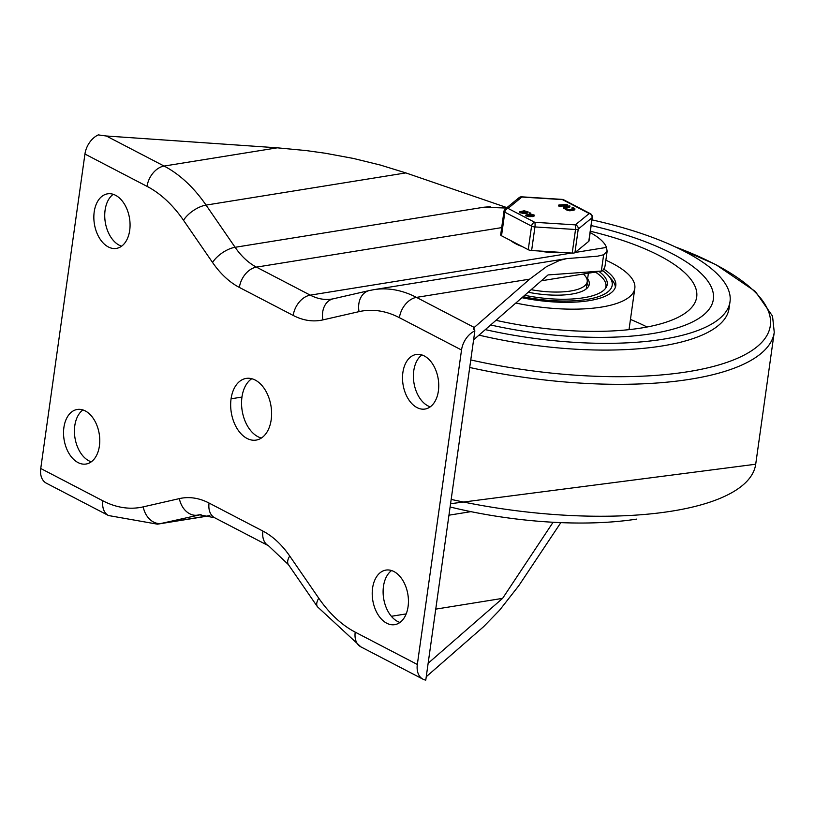 <?xml version="1.0" encoding="UTF-8"?>
<svg xmlns="http://www.w3.org/2000/svg" width="815" height="815" viewBox="0 0 815 815"><rect width="100%" height="100%" fill="white"/><g stroke="black" fill="none" stroke-linecap="round" stroke-linejoin="round"><path stroke-width="1.22" d="M448.953 515.192L470.958 511.647M435.75 609.131L502.611 598.363L428.14 663.267M391.343 616.293L406.186 613.899M63.896 427.508A27.639 17.798 -99.2 0 0 86.044 464.03A27.639 17.798 -99.2 0 0 99.226 433.916A27.639 17.798 -99.2 0 0 77.252 409.466A27.639 17.798 -99.2 0 0 63.896 427.508M82.916 409.935A27.639 17.798 -99.2 0 0 74.786 425.756A27.639 17.798 -99.2 0 0 91.27 461.82M372.577 588.145A27.639 17.798 -99.2 0 0 394.715 624.667A27.639 17.798 -99.2 0 0 407.897 594.553A27.639 17.798 -99.2 0 0 385.933 570.093A27.639 17.798 -99.2 0 0 372.577 588.145M391.587 570.561A27.639 17.798 -99.2 0 0 383.468 586.393A27.639 17.798 -99.2 0 0 399.951 622.446M417.331 664.47L461.524 350.012A19.224 13.264 -62.5 0 1 474.86 330.859L425.776 680.107A19.224 13.264 117.5 0 1 422.975 679.18L360.862 646.855L317.463 606.788A19.224 8.731 145.4 0 1 318.777 598.22A127.374 82.04 -99.2 0 0 355.218 632.145L417.331 664.47A19.224 13.264 117.5 0 0 422.975 679.18M553.09 522.262L502.611 598.363M560.832 522.629L518.809 585.679L499.615 610.18L483.58 626.704L426.245 676.745M102.863 500.818A19.224 13.264 117.5 0 0 108.507 515.538L46.394 483.214A19.224 13.264 -62.5 0 1 40.75 468.493L102.863 500.818A127.374 82.04 -99.2 0 0 143.226 506.869L179.371 498.607A93.725 60.371 80.8 0 1 209.068 503.059L262.899 531.074A93.725 60.371 80.8 0 1 289.722 556.034L318.777 598.22M251.804 378.71A31.245 20.12 80.8 0 0 241.963 397.058A31.245 20.12 -99.2 0 0 261.36 438.042M231.073 398.81A31.245 20.12 -99.2 0 0 256.104 440.1A31.245 20.12 -99.2 0 0 271.201 419.694A31.245 20.12 80.8 0 0 246.171 378.415A31.245 20.12 80.8 0 0 231.073 398.81L241.963 397.058M541.343 280.788L602.254 270.977L548.067 274.93L473.596 339.835M94.204 211.89A27.639 17.798 80.8 0 1 107.56 193.838A27.639 17.798 80.8 0 1 129.524 218.298A27.639 17.798 80.8 0 1 116.351 248.412A27.639 17.798 80.8 0 1 94.204 211.89M121.578 246.191A27.639 17.798 80.8 0 1 105.094 210.138A27.639 17.798 80.8 0 1 113.214 194.306M402.875 372.526A27.639 17.798 80.8 0 1 416.231 354.474A27.639 17.798 80.8 0 1 438.205 378.924A27.639 17.798 80.8 0 1 425.022 409.048A27.639 17.798 80.8 0 1 402.875 372.526M430.249 406.828A27.639 17.798 80.8 0 1 413.765 370.764A27.639 17.798 80.8 0 1 421.895 354.943M506.38 208.059L483.906 207.214L235.107 247.291L206.052 205.095L405.839 172.912L380.269 165.027L353.353 158.446L325.389 153.251L306.328 150.592L277.314 147.821L105.991 135.973L98.279 134.893A19.224 13.264 117.5 0 0 84.943 154.045L40.75 468.493M474.86 330.859L473.627 328.496L474.238 327.457L416.455 297.383L529.658 279.148L546.488 266.668L559.538 260.433L566.782 258.589L597.517 256.205L603.64 254.759L607.134 251.254L606.492 247.424L575.145 252.467M602.254 270.977A76.905 25.418 8 0 0 605.138 265.435L607.134 251.254M483.906 207.214L490.375 206.725M590.172 232.55A76.905 25.418 -172 0 1 606.492 247.424M529.658 279.148L474.238 327.457M405.839 172.912L506.93 207.621M672.11 253.628A175.429 57.987 -172 0 1 713.349 299.39A175.429 57.987 -172 0 1 490.65 324.981A175.429 57.987 -172 0 0 713.349 299.39A175.429 57.987 -172 0 0 591.16 225.551A175.429 57.987 -172 0 1 672.11 253.628M636.576 519.114A192.258 63.539 -172 0 1 450.114 506.981M591.955 219.877A192.258 63.539 -172 0 1 684.814 251.591A192.258 63.539 -172 0 1 730.006 301.733L729.058 308.467A192.258 63.539 -172 0 1 478.996 335.128M730.006 301.733A192.258 63.539 -172 0 1 485.312 329.627M590.355 231.256A158.609 52.425 -172 0 1 696.652 297.332A158.609 52.425 -172 0 1 495.978 320.326M630.453 319.429A157.407 52.028 -172 0 1 647.049 327.009M605.881 260.209A96.129 31.775 -172 0 1 634.814 288.357A96.129 31.775 -172 0 1 515.824 303.037M603.742 269.113A76.905 25.418 -172 0 1 615.783 285.678A76.905 25.418 -172 0 1 521.936 297.709M599.025 271.497A68.246 22.555 -172 0 1 607.216 284.476A68.246 22.555 -172 0 1 524.697 295.305M615.376 287.338A76.905 25.418 8 0 0 611.719 279.555L608.795 276.132A73.299 24.226 -172 0 1 593.065 298.209A73.299 24.226 -172 0 1 523.087 296.701M602.57 270.631A73.299 24.226 -172 0 1 608.795 276.132M583.306 274.034A48.065 15.882 -172 0 1 587.218 281.664A48.065 15.882 -172 0 1 531.136 289.682A48.065 15.882 8 0 0 587.218 281.664L586.27 288.398A48.065 15.882 8 0 1 586.158 288.979M605.392 288.53A67.288 22.239 8 0 0 605.942 286.585A67.288 22.239 8 0 0 595.398 272.078M528.202 292.239A50.469 16.677 8 0 0 589.286 284.241A50.469 16.677 8 0 0 587.615 278.873M588.501 286.422A50.469 16.677 8 0 0 586.983 283.365M588.787 241.311A3.606 1.192 8 0 0 588.99 240.985L592.301 217.401A3.606 1.192 -172 0 1 592.098 217.727L588.787 241.311L574.932 252.65L578.243 229.066A3.606 3.25 -129.3 0 0 575.349 224.869L534.762 222.301L508.03 208.395A3.606 3.25 -129.3 0 0 505.28 208.966L505.28 208.966A3.606 3.606 0 0 0 503.986 211.258A3.606 1.192 8 0 0 504.831 212.195L531.563 226.112L528.252 249.696A3.606 1.192 8 0 0 531.625 250.521L572.212 253.088A3.606 1.192 8 0 0 574.932 252.65M504.19 210.932A3.606 1.192 8 0 0 503.986 211.258L500.675 234.842A3.606 1.192 8 0 0 501.52 235.78L528.252 249.696M529.954 212.776L530.453 213.958M530.086 214.06L529.587 212.837M529.832 213.673L530.443 213.999L529.832 213.673M523.016 212.633L521.172 211.666L523.525 212.348M522.894 213.53L521.04 212.572M526.541 212.491L519.715 211.819L524.177 210.759L528.11 211.9L526.541 212.491L526.419 213.387L524.351 213.296M526.653 212.053L524.076 211.207L525.93 212.165L527.152 211.768M523.974 211.89L524.076 211.207L523.576 211.482M526.521 212.949L524.361 212.032M528.11 211.9L527.977 212.797L526.419 213.387M524.809 212.46L524.677 213.357M524.473 212.511L524.351 213.408L519.583 212.715L519.715 211.819M573.658 208.895L572.222 207.652L572.945 207.54L574.494 208.345L574.269 209.221L569.919 209.913L565.692 208.701L569.298 209.598L573.699 208.885M574.361 209.241L574.147 210.117L569.787 210.82L565.559 209.608L566.415 208.589M574.494 208.345L574.147 210.117M572.965 209.007L572.089 208.548L572.945 207.54M572.089 208.548L572.823 208.436L572.089 208.548M565.559 209.608L566.282 209.486L565.559 209.608M563.786 207.723L564.459 208.732L563.685 208.436M566.802 204.534L567.434 204.84L565.05 205.859L569.879 206.134L564.581 207.825L563.817 207.54L568.075 206.175L563.501 205.92L565.732 204.952L559.477 205.288L559.355 206.185L558.713 206.032L559.039 204.942L566.802 204.534L567.434 204.84L567.057 205.838M569.318 205.818L569.756 207.03L564.459 208.732L564.581 207.825L563.817 207.54M565.182 207.102L563.369 206.816L563.949 207.112L563.501 205.92M563.308 206.878L563.43 205.981L559.355 206.185M566.68 205.431L567.311 205.737L566.68 205.431M569.196 206.715L569.756 207.03L569.196 206.715M532.827 215.262L530.249 214.416L532.103 215.374L533.326 214.977M530.147 215.109L530.249 214.416L529.75 214.691M532.694 216.158L530.534 215.252M532.715 215.7L525.889 215.028L530.351 213.978L534.283 215.109L532.715 215.7L532.592 216.596L530.524 216.515M529.19 215.843L527.346 214.885L529.699 215.567M529.067 216.749L527.213 215.781M534.283 215.109L534.151 216.016L532.592 216.596M530.983 215.669L530.85 216.566M530.647 215.731L530.524 216.627L525.757 215.924L525.889 215.028M510.526 240.466A38.448 12.704 8 0 0 522.466 246.68M538.817 250.969A38.448 12.704 8 0 0 563.501 252.538M518.045 199.594A3.606 3.25 50.7 0 1 519.135 197.627L519.135 197.627A3.606 3.25 50.7 0 1 521.885 197.047L562.482 199.624L589.214 213.53L575.349 224.869A3.606 0.764 93.6 0 1 575.522 229.504L572.212 253.088M531.625 250.521L534.935 226.937A3.606 0.764 -86.4 0 0 534.762 222.301A3.606 2.486 117.5 0 0 531.563 226.112A3.606 1.192 8 0 0 534.935 226.937L575.522 229.504A3.606 1.192 8 0 0 578.243 229.066L592.098 217.727A3.606 3.25 50.7 0 0 589.214 213.53A3.606 2.486 117.5 0 1 590.396 213.703L563.664 199.787A3.606 3.606 0 0 0 562.228 199.39A3.606 0.764 93.6 0 1 562.482 199.624A3.606 2.486 -62.5 0 1 563.664 199.787M201.02 514.581L161.309 523.413L209.587 515.63M209.068 503.059A19.224 13.264 117.5 0 0 214.712 517.78L199.43 514.764A74.501 47.983 -99.2 0 0 197.454 515.151A19.224 14.69 77.1 0 1 179.371 498.607M143.226 506.869A19.224 14.69 77.1 0 0 161.309 523.413A146.598 94.428 80.8 0 1 157.427 524.167L209.863 515.722M355.218 632.145A19.224 13.264 117.5 0 0 360.862 646.855M289.722 556.034A19.224 8.731 145.4 0 0 288.398 564.601L317.463 606.788M262.899 531.074A19.224 13.264 117.5 0 0 268.543 545.785L288.398 564.601M474.136 327.548L473.841 329.647M603.64 254.759L601.348 271.038M84.943 154.045L147.057 186.37A127.374 82.04 80.8 0 1 183.507 220.284L212.562 262.481A93.725 60.371 -99.2 0 0 239.376 287.44L293.206 315.446A93.725 60.371 -99.2 0 0 322.903 319.898L359.048 311.636A127.374 82.04 80.8 0 1 399.411 317.687L461.524 350.012M399.411 317.687A19.224 13.264 -62.5 0 1 416.455 297.383A146.598 94.428 -99.2 0 0 373.881 289.661L566.782 258.589M571.57 253.047L310.25 295.142L256.419 267.126L501.694 227.619M322.903 319.898A19.224 14.69 -102.9 0 1 333.141 298.82L331.878 299.064A74.501 47.983 80.8 0 1 310.25 295.142A19.224 13.264 -62.5 0 0 293.206 315.446M239.376 287.44A19.224 13.264 -62.5 0 1 256.419 267.126A74.501 47.983 80.8 0 1 235.107 247.291A19.224 8.731 -34.6 0 0 212.562 262.481M183.507 220.284A19.224 8.731 -34.6 0 1 206.052 205.095A146.598 94.428 -99.2 0 0 164.1 166.056L106.317 135.993M277.314 147.821L164.1 166.056A19.224 13.264 -62.5 0 0 147.057 186.37M359.048 311.636A19.224 14.69 -102.9 0 1 369.287 290.558L333.141 298.82M469.715 367.473A240.323 79.432 -172 0 0 774.25 332.296L755.709 464.224A240.323 79.432 -172 0 1 451.174 499.401M675.452 246.976A235.515 77.843 -172 0 1 714.959 264.294A235.515 77.843 -172 0 1 732.766 360.22A235.515 77.843 -172 0 1 470.775 359.945M529.556 213.072L529.465 213.734M524.799 211.085L524.677 211.982M527.264 212.369L527.142 213.265M567.23 209.506L567.108 210.402M569.919 209.913L569.787 210.82M563.481 206.063L563.369 206.816M530.973 214.294L530.85 215.201M533.438 215.588L533.316 216.484M501.52 235.78L504.831 212.195A3.606 2.486 -62.5 0 1 508.03 208.395L521.885 197.047A3.606 0.764 -86.4 0 0 521.641 196.822A3.606 3.606 0 0 0 519.135 197.627L505.28 208.966M214.712 517.78L268.543 545.785M108.507 515.538L157.427 524.167M373.881 289.661L369.287 290.558M755.709 464.224L450.573 503.711M774.25 332.296L772.539 316.128L755.311 291.424L715.825 264.6L674.861 246.701M634.814 288.357L629.017 329.647M605.739 288.072L605.942 286.585M587.218 281.664L588.41 273.208M529.424 212.929L529.292 213.825M530.738 213.01L530.616 213.907M574.932 208.844L574.809 209.74M572.11 207.53L571.977 208.426M565.569 208.579L565.447 209.475M563.725 207.621L563.593 208.518M558.784 205.044L558.652 205.951M567.505 204.769L567.383 205.665M569.98 206.052L569.848 206.959M562.228 199.39L521.641 196.822M592.301 217.401A3.606 3.606 0 0 0 590.396 213.703"/></g></svg>
